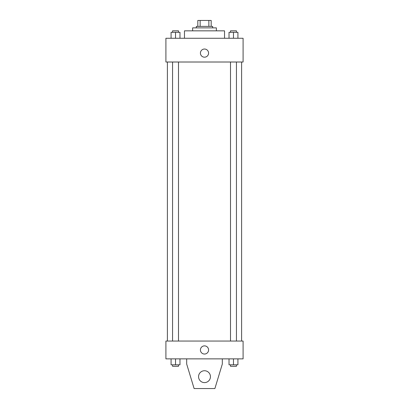 <?xml version="1.0" encoding="UTF-8"?>
<svg xmlns="http://www.w3.org/2000/svg" width="409" height="409" viewBox="0 0 409 409"><rect width="100%" height="100%" fill="white"/><g stroke="black" fill="none" stroke-linecap="round" stroke-linejoin="round"><path stroke-width="0.61" d="M200.144 26.386L200.144 20.45L197.823 20.45L197.823 26.386L197.823 20.45M200.144 20.45L211.177 20.45L211.177 26.386M208.856 26.386L208.856 20.45M196.335 27.873L196.335 26.386L212.665 26.386L212.665 27.873M192.624 30.839L192.624 27.873L216.376 27.873L216.376 30.839M184.464 38.262L184.464 30.839L224.536 30.839L224.536 38.262M165.911 38.262L243.089 38.262L243.089 62.01L165.911 62.01L165.911 38.262M204.5 57.183A4.08 4.08 0 0 1 200.967 51.064A4.08 4.08 0 0 1 208.033 51.064A4.08 4.08 0 0 1 204.5 57.183M165.911 341.055L243.089 341.055L243.089 358.867L165.911 358.867L165.911 341.055M200.42 349.961A4.08 4.08 0 0 1 206.54 346.423A4.08 4.08 0 0 1 206.54 353.494A4.08 4.08 0 0 1 200.42 349.961M222.312 358.867L222.312 364.061L214.889 388.55L194.111 388.55L186.688 364.061L186.688 358.867M198.564 376.674A5.936 5.936 0 0 1 207.47 371.536A5.936 5.936 0 0 1 207.47 381.817A5.936 5.936 0 0 1 198.564 376.674M229.02 38.262L229.02 32.326L237.926 32.326L237.926 38.262L237.926 32.326M233.473 38.262L233.473 32.326M236.443 32.326L236.443 30.839L230.502 30.839L230.502 32.326M171.074 38.262L171.074 32.326L179.98 32.326L179.98 38.262L179.98 32.326M175.527 38.262L175.527 32.326M178.498 32.326L178.498 30.839L172.557 30.839L172.557 32.326M229.02 358.867L229.02 364.802L237.926 364.802L237.926 358.867L237.926 364.802M233.473 364.802L233.473 358.867M236.443 364.802L236.443 366.285L230.502 366.285L230.502 364.802M171.074 358.867L171.074 364.802L179.98 364.802L179.98 358.867L179.98 364.802M175.527 364.802L175.527 358.867M178.498 364.802L178.498 366.285L172.557 366.285L172.557 364.802M241.607 341.055L241.607 62.01M167.393 341.055L167.393 62.01M230.502 62.01L230.502 341.055M236.443 62.01L236.443 341.055M178.498 341.055L178.498 62.01M172.557 341.055L172.557 62.01"/></g></svg>
